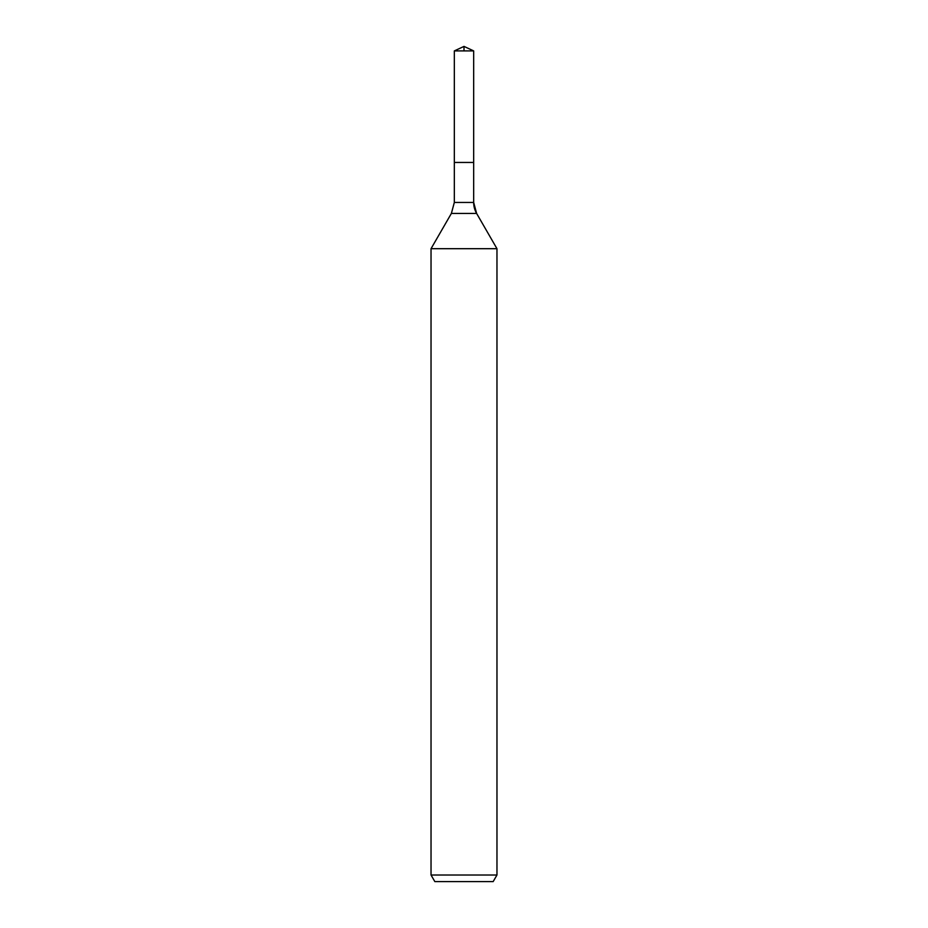 <?xml version="1.0" encoding="UTF-8"?>
<svg xmlns="http://www.w3.org/2000/svg" width="928" height="928" viewBox="0 0 928 928"><rect width="100%" height="100%" fill="white"/><g stroke="black" fill="none" stroke-linecap="round" stroke-linejoin="round"><path stroke-width="1.39" d="M431.033 875.011L496.967 875.011L493.162 881.6L434.838 881.6L431.033 875.011L431.033 248.692L451.379 213.44L454.326 202.455L454.326 162.446L473.674 162.446L473.674 50.912L464 46.4L473.674 50.912L454.326 50.912L454.326 162.446L473.674 162.446L473.674 50.912L464 46.4L464 50.912M431.033 248.692L496.967 248.692L476.621 213.44A21.982 21.982 0 0 1 473.674 202.455L473.674 50.912M496.967 875.011L496.967 248.692L496.967 875.011L493.162 881.6M451.379 213.44L476.621 213.44L496.967 248.692M454.326 202.455L473.674 202.455L473.674 162.446M476.621 213.44L473.674 202.455M464 46.4L454.326 50.912"/></g></svg>
